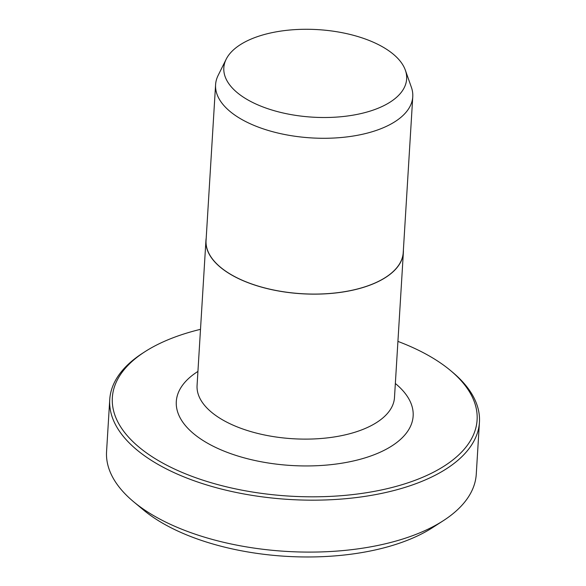 <?xml version="1.0" encoding="UTF-8"?>
<svg xmlns="http://www.w3.org/2000/svg" width="586" height="586" viewBox="0 0 586 586"><rect width="100%" height="100%" fill="white"/><g stroke="black" fill="none" stroke-linecap="round" stroke-linejoin="round"><path stroke-width="0.88" d="M369.876 111.179A91.577 43.847 3.5 0 0 405.358 70.188A91.577 43.847 3.5 0 0 260.594 35.614A91.577 43.847 3.5 0 0 226.174 59.23A91.577 43.847 3.5 0 0 265.136 107.765A91.577 43.847 3.5 0 0 369.876 111.179M405.358 70.188L411.372 87.248A98.77 47.283 -176.5 0 1 412.764 96.734A98.77 47.283 -176.5 0 1 373.106 131.454A98.77 47.283 -176.5 0 1 268.644 130.568A98.77 47.283 -176.5 0 1 215.589 84.677A98.77 47.283 -176.5 0 1 218.124 75.426L226.174 59.23M200.5 329.332A182.722 87.482 3.5 0 0 185.703 333.405A182.722 87.482 3.5 0 0 144.749 351.827A182.722 87.482 3.5 0 0 167.933 465.819A182.722 87.482 3.5 0 0 403.739 484.175A182.722 87.482 3.5 0 0 450.517 370.528A182.722 87.482 3.5 0 0 397.923 341.404M450.517 370.528L452.487 372.176A185.198 88.662 -176.5 0 1 479.436 422.264A185.198 88.662 -176.5 0 1 405.08 487.362A185.198 88.662 -176.5 0 1 209.217 485.699A185.198 88.662 -176.5 0 1 109.736 399.652A185.198 88.662 -176.5 0 1 142.588 353.219L144.749 351.827M443.412 520.624L432.615 527.59A172.848 82.751 -176.5 0 1 393.88 545.017A172.848 82.751 -176.5 0 1 143.38 509.901L133.513 501.667A185.198 88.662 3.5 0 0 401.908 539.288A185.198 88.662 3.5 0 0 443.412 520.624A185.198 88.662 3.5 0 0 476.264 474.191L479.436 422.264M206.206 238.114A98.895 47.349 3.5 0 0 205.935 240.465A98.895 47.349 3.5 0 0 259.056 286.415A98.895 47.349 3.5 0 0 363.65 287.301A98.895 47.349 3.5 0 0 403.358 252.537A98.895 47.349 3.5 0 0 403.38 250.171M215.589 84.677L206.06 240.472A98.77 47.283 3.5 0 0 259.115 286.364A98.77 47.283 3.5 0 0 363.576 287.25A98.77 47.283 3.5 0 0 403.234 252.529L412.764 96.734M109.736 399.652L106.564 451.579A185.198 88.662 3.5 0 0 133.513 501.667M205.935 240.465L197.072 385.442A98.895 47.349 3.5 0 0 250.193 431.391A98.895 47.349 3.5 0 0 354.779 432.278A98.895 47.349 3.5 0 0 394.488 397.52L403.358 252.537M395.345 383.5A118.65 56.805 -176.5 0 1 365.51 457.739A118.65 56.805 -176.5 0 1 212.029 445.631A118.65 56.805 -176.5 0 1 197.929 371.429"/></g></svg>
